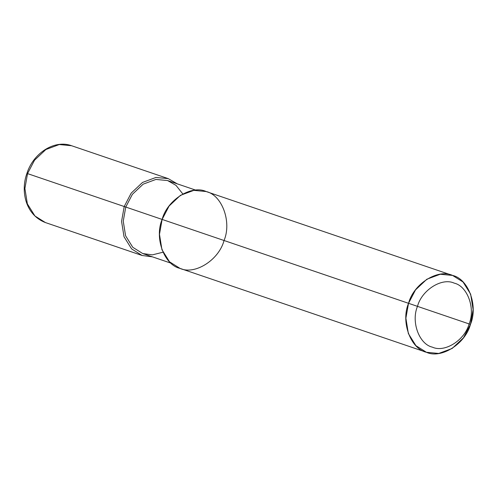 <?xml version="1.0" encoding="UTF-8"?>
<svg xmlns="http://www.w3.org/2000/svg" width="498" height="498" viewBox="0 0 498 498"><rect width="100%" height="100%" fill="white"/><g stroke="black" fill="none" stroke-linecap="round" stroke-linejoin="round"><path stroke-width="0.75" d="M417.48 306.357C421.719 290.122 441.907 277.342 454.188 283.125C467.441 286.039 475.634 308.474 469.091 323.924L417.48 306.357C410.937 321.801 419.135 344.243 432.389 347.156C444.664 352.933 464.852 340.159 469.091 323.924L470.461 324.391C465.375 343.869 441.153 359.201 426.413 352.273C410.514 348.774 400.672 321.845 408.528 303.307L405.889 318.191L408.354 333.567L415.936 345.693L426.413 352.273L438.732 353.456L452.14 348.469L463.47 337.793L470.461 324.391L473.1 309.507L470.641 294.137L463.053 282.005L452.576 275.431L440.257 274.249L426.848 279.229L415.519 289.904L408.528 303.307L469.091 323.924C464.852 340.159 444.664 352.933 432.389 347.156C419.135 344.243 410.937 321.801 417.48 306.357L162.118 219.425C154.262 237.963 164.097 264.886 180.002 268.385C194.737 275.319 218.958 259.987 224.05 240.503C231.906 221.965 222.071 195.042 206.166 191.543C191.425 184.609 167.204 199.941 162.118 219.425L408.528 303.307C413.62 283.829 437.842 268.497 452.576 275.431C468.481 278.924 478.317 305.853 470.461 324.391L469.091 323.924C475.634 308.474 467.441 286.039 454.188 283.125C441.907 277.342 421.719 290.122 417.48 306.357M170.988 263.174L142.745 253.557L132.792 247.313L125.589 235.784L123.249 221.18L125.757 207.044L124.207 206.521L131.198 193.118L142.528 182.436L155.936 177.456L168.256 178.639L177.269 183.849L168.256 178.639L155.936 177.456L142.528 182.436L131.198 193.118L124.207 206.521L27.539 173.609L34.53 160.207L45.86 149.531L59.268 144.544L71.588 145.727L59.268 144.544L45.86 149.531L34.53 160.207L27.539 173.609L26.917 173.397L27.539 173.609L24.9 188.493L27.359 203.863L34.947 215.995L45.424 222.569L34.947 215.995L27.359 203.863L24.9 188.493L27.539 173.609L124.207 206.521L121.568 221.398L124.033 236.774L131.615 248.9L142.092 255.48L152.419 256.85L142.092 255.48L131.615 248.9L124.033 236.774L121.568 221.398L124.207 206.521L125.757 207.044L123.249 221.18L125.589 235.784L132.792 247.313L142.745 253.557L152.338 254.87L162.977 252.225M182.816 193.959L175.999 185.368L167.602 180.556L155.899 179.436L143.163 184.167L132.4 194.313L125.757 207.044L162.118 219.425L125.757 207.044L132.4 194.313L143.163 184.167L155.899 179.436L167.602 180.556L195.839 190.174M426.413 352.273L180.002 268.385L169.525 261.805L161.937 249.679L159.478 234.309L162.118 219.425L169.108 206.023L180.438 195.341L193.846 190.361L206.166 191.543L452.576 275.431M168.256 178.639L71.588 145.727C54.581 139.421 33.397 152.93 26.917 173.397C20.387 191.344 25.529 214.987 45.424 222.569L142.092 255.48"/></g></svg>
